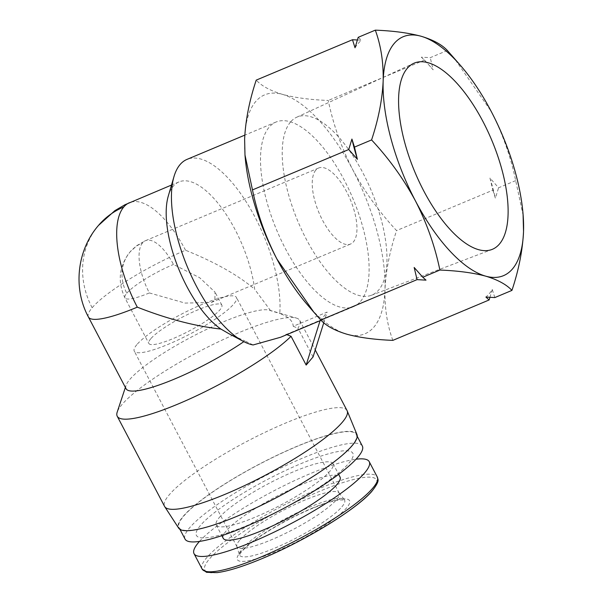 <?xml version="1.0" encoding="UTF-8"?>
<svg xmlns="http://www.w3.org/2000/svg" width="603" height="603" viewBox="0 0 603 603"><rect width="100%" height="100%" fill="white"/><g stroke="black" fill="none" stroke-linecap="round" stroke-linejoin="round"><path stroke-width="0.45" stroke-dasharray="3.02 2.26" d="M290.503 122.047A96.548 39.783 67.2 0 0 301.673 229.901A96.548 39.783 67.2 0 0 371.433 295.266A96.548 39.783 67.2 0 0 378.684 290.005A96.548 39.783 67.2 0 0 366.941 180.923A96.548 39.783 67.2 0 0 296.721 117.223A96.548 39.783 67.2 0 0 290.503 122.047M149.363 292.93L185.121 303.083L211.269 302.48L214.879 300.015L215.007 292.086L199.653 277.719L173.476 264.468A41.223 16.982 67.2 0 0 145.466 240.687A41.223 16.982 67.2 0 0 142.594 242.843A41.223 16.982 67.2 0 0 149.363 292.93A41.223 7.703 152.3 0 1 124.919 297.859A41.223 7.703 152.3 0 1 126.781 293.231A41.223 36.76 40.3 0 1 129.969 252.046A41.223 36.76 40.3 0 1 142.594 242.843M315.768 170.167A41.223 16.982 67.2 0 0 320.66 216.485A41.223 16.982 67.2 0 0 350.547 244.034A41.223 16.982 67.2 0 0 353.418 241.878A41.223 16.982 67.2 0 0 348.534 195.568A41.223 16.982 67.2 0 0 318.648 168.011A41.223 16.982 67.2 0 0 315.768 170.167M150.72 338.818A41.223 7.703 -27.7 0 0 148.851 343.446A41.223 7.703 -27.7 0 0 181.013 335.064A41.223 7.703 -27.7 0 0 219.989 309.754A41.223 7.703 -27.7 0 0 221.851 305.126A41.223 7.703 -27.7 0 0 189.689 313.507A41.223 7.703 -27.7 0 0 150.72 338.818M307.424 304.786A129.562 53.381 67.2 0 0 347.094 334.281A129.562 53.381 67.2 0 0 373.966 327.022A129.562 53.381 67.2 0 0 384.985 289.561C385.882 270.755 389.749 251.097 396.578 230.587C379.219 211.992 364.596 191.664 352.695 169.609C341.321 147.336 333.173 124.286 328.266 100.467C310.296 99.766 295.048 97.731 282.513 94.377C270.498 90.804 261.732 86.056 256.215 80.131M355.031 47.78A143.71 59.215 -112.8 0 1 358.031 43.65A143.71 59.215 -112.8 0 1 361.416 40.243L357.36 39.986M136.866 344.63A57.715 10.786 -27.7 0 0 134.25 351.112A57.715 10.786 -27.7 0 0 179.279 339.376A57.715 10.786 -27.7 0 0 233.843 303.935A57.715 10.786 -27.7 0 0 236.451 297.46A57.715 10.786 -27.7 0 0 191.43 309.196A57.715 10.786 -27.7 0 0 136.866 344.63M239.595 540.303A57.715 10.786 -27.7 0 0 236.843 546.446A57.715 10.786 -27.7 0 0 236.987 546.785A57.715 10.786 -27.7 0 0 282.008 535.042A57.715 10.786 -27.7 0 0 336.572 499.608A57.715 10.786 -27.7 0 0 339.18 493.126A57.715 10.786 -27.7 0 0 338.984 492.824A57.715 10.786 -27.7 0 0 293.299 505.276A57.715 10.786 -27.7 0 0 239.595 540.303M494.829 297.573L492.289 289.523A143.71 59.215 -112.8 0 1 489.289 293.653A143.71 59.215 -112.8 0 1 485.905 297.06M360.519 301.41A100.113 41.253 67.2 0 0 348.647 188.935A100.113 41.253 67.2 0 0 276.068 122.017A100.113 41.253 67.2 0 0 269.089 127.256A100.113 41.253 67.2 0 0 280.968 239.723A100.113 41.253 67.2 0 0 353.546 306.648A100.113 41.253 67.2 0 0 360.519 301.41M286.84 334.635L286.319 334.431L320.231 320.201L323.412 316.982L327.127 312.068L293.209 326.298C293.043 321.105 288.566 316.824 279.777 313.47A100.113 41.253 67.2 0 0 248.692 205.887A100.113 41.253 67.2 0 0 187.005 159.388M253.094 344.961L244.908 340.921A82.445 15.407 152.3 0 1 243.846 341.652M126.072 388.731A82.445 15.407 152.3 0 1 126.042 385.438A82.445 15.407 152.3 0 1 129.796 379.475A82.445 15.407 152.3 0 1 200.746 332.253A82.445 15.407 152.3 0 1 269.368 310.191A82.445 15.407 152.3 0 1 270.559 310.658L279.777 313.47M313.047 356.931L297.95 328.175A103.06 19.258 -27.7 0 0 299.729 320.427A103.06 19.258 -27.7 0 0 296.359 318.06A103.06 19.258 -27.7 0 0 210.575 345.64A103.06 19.258 -27.7 0 0 121.889 404.673A103.06 19.258 -27.7 0 0 117.193 412.12M280.659 337.235L286.319 334.431M347.057 410.583A103.06 19.258 -27.7 0 0 266.662 431.544A103.06 19.258 -27.7 0 0 169.224 494.822A103.06 19.258 -27.7 0 0 164.566 506.392M228.816 333.632L244.908 340.921M270.559 310.658L254.67 289.236A82.445 33.972 67.2 0 0 223.487 210.5A82.445 33.972 67.2 0 0 178.993 181.91A82.445 33.972 67.2 0 0 173.249 186.221A82.445 33.972 67.2 0 0 168.282 196.073M356.946 434.507A100.701 18.821 -27.7 0 0 279.008 454.338A100.701 18.821 -27.7 0 0 183.033 516.53A100.701 18.821 -27.7 0 0 178.646 528.115M199.495 541.404A98.937 18.489 152.3 0 1 273.031 491.287A98.937 18.489 152.3 0 1 356.041 459.215M351.76 445.73A100.113 18.708 -27.7 0 0 356.283 434.492A100.113 18.708 -27.7 0 0 278.179 454.85A100.113 18.708 -27.7 0 0 183.531 516.326A100.113 18.708 -27.7 0 0 179.001 527.565A100.113 18.708 -27.7 0 0 257.104 507.198A100.113 18.708 -27.7 0 0 351.76 445.73M362.328 446.001A100.113 18.708 -27.7 0 0 284.224 466.368A100.113 18.708 -27.7 0 0 189.568 527.836A100.113 18.708 -27.7 0 0 185.046 539.074M219.221 517.6A65.961 12.331 152.3 0 1 281.578 477.101A65.961 12.331 152.3 0 1 333.037 463.684A65.961 12.331 152.3 0 1 330.052 471.086A65.961 12.331 152.3 0 1 267.694 511.585A65.961 12.331 152.3 0 1 216.236 525.002A65.961 12.331 152.3 0 1 219.221 517.6M223.231 538.321A65.961 12.331 152.3 0 1 226.208 530.919A65.961 12.331 152.3 0 1 288.573 490.42A65.961 12.331 152.3 0 1 340.024 477.003M348.858 463.202A88.34 16.507 -27.7 0 0 300.475 463.85A88.34 16.507 -27.7 0 0 200.415 525.492A88.34 16.507 -27.7 0 0 248.798 524.836A88.34 16.507 -27.7 0 0 348.858 463.202M523.17 215.527L515.678 180.614C510.764 156.788 502.616 133.745 491.241 111.472L454.165 58.144M447.358 50.486L430.248 57.669L421.324 57.157L424.535 60.066L328.266 100.467M358.197 37.326L361.416 40.243M515.678 180.614L498.568 187.789L489.953 178.021L492.855 190.186L396.578 230.587M424.535 60.066L433.15 69.835L430.248 57.669M392.847 340.371C387.232 325.092 384.608 308.156 384.985 289.561A129.562 53.381 67.2 0 0 352.695 169.609A129.562 53.381 67.2 0 0 282.513 94.377A129.562 53.381 67.2 0 0 244.622 139.097A129.562 53.381 67.2 0 0 245.082 156.23M492.855 190.186L495.395 198.244L498.568 187.789M492.289 289.523L489.96 297.317M421.324 57.157A143.71 59.215 -112.8 0 1 431.846 68.312A143.71 59.215 -112.8 0 1 433.15 69.835M489.953 178.021A143.71 59.215 -112.8 0 1 495.395 198.244M425.997 280.146A143.71 59.215 -112.8 0 1 415.467 268.991M320.231 320.201L320.08 320.69M323.773 322.748L327.127 312.068M293.209 326.298L297.95 328.175M88.422 317.02A82.445 15.407 152.3 0 1 92.146 307.764A82.445 15.407 152.3 0 1 185.536 250.237C215.165 262.23 238.208 275.232 254.67 289.236M341.931 506.761A59.275 11.08 -27.7 0 0 344.403 499.789A59.275 11.08 -27.7 0 0 309.46 507.198A59.275 11.08 -27.7 0 0 242.323 548.557A59.275 11.08 -27.7 0 0 239.504 554.866A59.275 11.08 -27.7 0 0 274.787 548.119A59.275 11.08 -27.7 0 0 341.931 506.761M311.97 508.276A63.368 11.841 152.3 0 1 346.68 507.809A63.368 11.841 152.3 0 1 274.9 552.024A63.368 11.841 152.3 0 1 240.198 552.491A63.368 11.841 152.3 0 1 311.97 508.276M262.358 558.476A96.993 18.128 152.3 0 1 209.241 559.192A96.993 18.128 152.3 0 1 319.093 491.52A96.993 18.128 152.3 0 1 372.217 490.797M202.073 568.968A98.937 18.489 152.3 0 1 206.543 557.858A98.937 18.489 152.3 0 1 318.603 488.829A98.937 18.489 152.3 0 1 377.267 476.988M92.146 307.764A82.445 73.528 40.3 0 1 98.515 225.401M185.536 250.237A82.445 33.972 67.2 0 0 129.517 202.676M126.781 293.231A41.223 7.703 152.3 0 1 173.476 264.468M318.648 168.011L145.466 240.687L137.039 245.459L129.969 252.046C119.002 266.247 117.321 281.518 124.919 297.859L148.851 343.446M338.984 492.824L344.622 500L339.353 499.925C332.788 500.822 323.525 503.754 311.57 508.721C290.005 517.675 263.79 532.66 250.049 543.853C239.165 552.702 239.15 556.102 239.549 555.159L236.843 546.446M371.433 295.266L491.867 249.514M211.269 302.48L350.547 244.034M236.987 546.785L134.25 351.112M276.068 122.017L244.81 135.132M126.042 385.438L125.379 387.42M299.729 320.427L315.233 349.966M356.283 434.492L357.225 436.286M333.037 463.684L338.63 474.342M296.721 117.223L413.741 63.33M221.851 305.126L215.007 292.086M431.846 68.312L431.341 67.724M339.18 493.126L236.451 297.46M353.546 306.648L321.045 320.283M269.368 310.191L296.359 318.06M178.993 181.91L171.508 185.053M179.001 527.565L179.95 529.366M216.236 525.002L221.829 535.66"/><path stroke-width="0.9" d="M499.457 244.011A100.965 41.599 -112.8 0 1 491.867 249.514A100.965 41.599 -112.8 0 1 418.919 181.164A100.965 41.599 -112.8 0 1 407.244 68.373A100.965 41.599 -112.8 0 1 413.741 63.33A100.965 41.599 -112.8 0 1 487.171 129.939A100.965 41.599 -112.8 0 1 499.457 244.011M394.181 43.506A129.562 53.381 67.2 0 0 383.161 80.96A129.562 53.381 67.2 0 0 415.452 200.912A129.562 53.381 67.2 0 0 485.641 276.144A129.562 53.381 67.2 0 0 523.532 231.424A129.562 53.381 67.2 0 0 523.072 214.291A129.562 53.381 67.2 0 0 491.241 111.472A129.562 53.381 67.2 0 0 460.73 65.735A129.562 53.381 67.2 0 0 421.06 36.24A129.562 53.381 67.2 0 0 394.181 43.506M460.73 65.735L447.358 50.486C441.841 44.562 433.067 39.813 421.06 36.24C408.525 32.886 393.277 30.851 375.307 30.15C380.923 45.436 383.538 62.373 383.161 80.96C382.272 99.774 378.405 119.432 371.576 139.934C388.935 158.529 403.558 178.857 415.452 200.912C426.834 223.185 434.974 246.235 439.889 270.054C457.858 270.762 473.106 272.79 485.641 276.144C497.648 279.717 506.422 284.473 511.939 290.397C518.768 269.888 522.635 250.23 523.532 231.424L523.072 214.291M439.889 270.054L422.778 277.237L425.997 280.146L417.065 279.634L320.788 320.035C326.313 325.959 335.08 330.708 347.094 334.281C359.629 337.642 374.878 339.67 392.847 340.371L489.116 299.97L485.905 297.06L494.829 297.573L511.939 290.397M375.307 30.15L358.197 37.326L355.031 47.78L352.484 39.73L256.215 80.131C249.378 100.633 245.519 120.291 244.622 139.097L244.984 155.001L252.476 189.907C257.391 213.733 265.531 236.775 276.913 259.049L313.99 312.377L320.788 320.035M244.81 135.132L187.005 159.388A100.113 41.253 67.2 0 0 180.026 164.627A100.113 41.253 67.2 0 0 173.988 176.581A100.113 41.253 67.2 0 0 187.706 267.664A100.113 41.253 67.2 0 0 243.092 341.26A100.113 41.253 67.2 0 0 253.094 344.961L280.659 337.235L321.045 320.283M243.846 341.652A82.445 15.407 152.3 0 1 169.956 380.915A82.445 15.407 152.3 0 1 126.072 388.731L88.422 317.02A82.445 15.407 152.3 0 0 137.303 307.153C167.159 318.889 195.033 326.193 220.917 329.072L228.816 333.632M125.379 387.42L117.193 412.12A103.06 19.258 -27.7 0 0 117.231 416.243A103.06 19.258 -27.7 0 0 192.44 397.701A103.06 19.258 -27.7 0 0 291.061 336.301L286.319 334.431M320.08 320.69L306.158 365.064L313.047 356.931L323.773 322.748M117.231 416.243L164.566 506.392A103.06 19.258 -27.7 0 0 164.732 506.678A103.06 19.258 -27.7 0 0 245.753 485.053A103.06 19.258 -27.7 0 0 342.398 422.153A103.06 19.258 -27.7 0 0 347.2 410.884A103.06 19.258 -27.7 0 0 347.057 410.583L315.233 349.966M173.988 176.581L168.282 196.073A82.445 33.972 67.2 0 0 178.028 267.287A82.445 33.972 67.2 0 0 220.917 329.072M164.732 506.678L178.646 528.115A100.701 18.821 -27.7 0 0 257.813 506.987A100.701 18.821 -27.7 0 0 352.25 445.519A100.701 18.821 -27.7 0 0 356.946 434.507L347.2 410.884M356.041 459.215A98.937 18.489 152.3 0 1 369.224 461.672A98.937 18.489 152.3 0 1 364.755 472.782A98.937 18.489 152.3 0 1 271.214 533.527A98.937 18.489 152.3 0 1 194.03 553.652A98.937 18.489 152.3 0 1 198.5 542.542A98.937 18.489 152.3 0 1 199.495 541.404M179.95 529.366L185.046 539.074A100.113 18.708 -27.7 0 0 263.149 518.708A100.113 18.708 -27.7 0 0 357.805 457.24A100.113 18.708 -27.7 0 0 362.328 446.001L357.225 436.286M338.63 474.342L340.024 477.003A65.961 12.331 152.3 0 1 337.047 484.405A65.961 12.331 152.3 0 1 274.682 524.904A65.961 12.331 152.3 0 1 223.231 538.321L221.829 535.66M357.36 39.986L352.484 39.73M489.96 297.317L489.116 299.97M371.576 139.934L354.466 147.109L357.368 159.282L348.753 149.514L252.476 189.907M417.065 279.634L414.163 267.468L422.778 277.237M348.753 149.514L351.926 139.059L354.466 147.109M244.984 155.001L245.082 156.23A129.562 53.381 67.2 0 0 276.913 259.049A129.562 53.381 67.2 0 0 307.424 304.786L313.99 312.377M415.98 269.579L415.467 268.991A143.71 59.215 -112.8 0 1 414.163 267.468M357.368 159.282A143.71 59.215 -112.8 0 1 351.926 139.059M306.158 365.064L291.061 336.301M369.224 461.672L377.267 476.988A98.937 18.489 152.3 0 1 372.797 488.098A98.937 18.489 152.3 0 1 260.73 557.127A98.937 18.489 152.3 0 1 202.073 568.968L206.52 572.315L217.065 572.639C228.198 571.162 243.288 566.451 262.335 558.491A96.993 18.128 152.3 0 0 372.217 490.797M171.508 185.053L124.942 204.756L114.887 210.635L98.515 225.401A82.445 73.528 40.3 0 1 123.766 206.987A82.445 33.972 67.2 0 0 137.303 307.153M129.517 202.676A82.445 33.972 67.2 0 0 123.766 206.987M377.267 476.988C377.41 479.468 381.073 479.687 371.629 491.581C356.094 509.603 304.666 540.966 262.335 558.491M228.816 333.625L243.092 341.26M98.515 225.401C77.003 250.109 72.775 288.174 88.422 317.02M194.03 553.652L202.073 568.968"/></g></svg>
